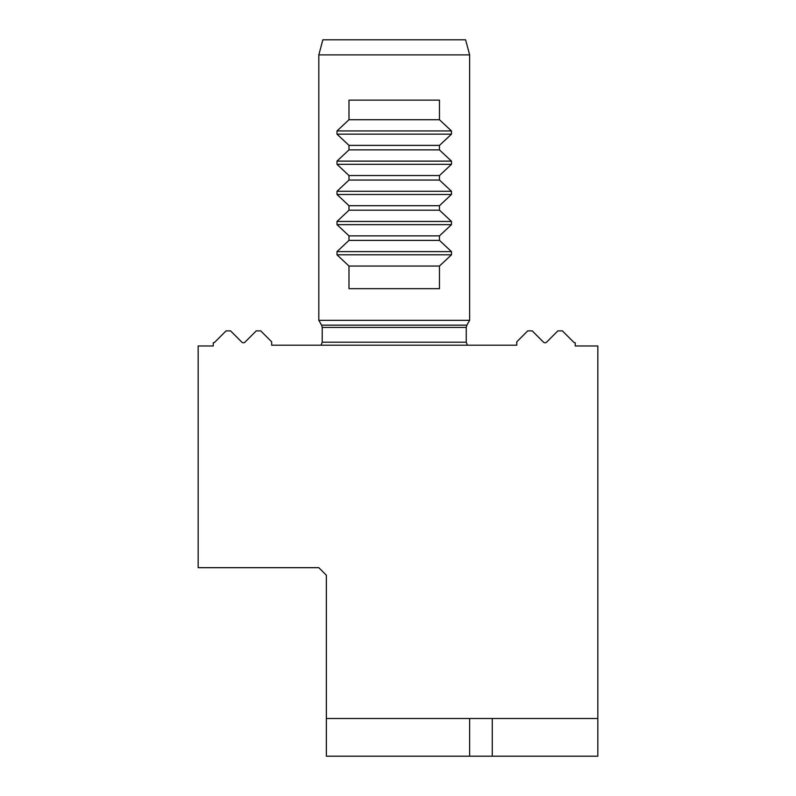 <?xml version="1.0" encoding="UTF-8"?>
<svg xmlns="http://www.w3.org/2000/svg" width="796" height="796" viewBox="0 0 796 796"><rect width="100%" height="100%" fill="white"/><g stroke="black" fill="none" stroke-linecap="round" stroke-linejoin="round"><path stroke-width="1.19" d="M326.36 718.499L326.36 575.219L318.818 567.677L198.164 567.677L198.164 345.971L213.248 345.971L213.248 342.777A2.259 2.259 0 0 0 214.84 342.111L226.074 330.887L230.581 330.887L241.805 342.111A2.259 2.259 0 0 0 245.009 342.111L256.242 330.887L260.74 330.887L271.685 341.832L271.685 345.215L516.773 345.215L516.773 341.832L527.718 330.887L532.226 330.887L543.449 342.111A2.259 2.259 0 0 0 546.653 342.111L557.877 330.887L562.384 330.887L573.617 342.111A2.259 2.259 0 0 0 575.219 342.777L575.219 345.971L597.836 345.971L597.836 756.2L326.36 756.2L326.36 718.499L597.836 718.499M516.773 345.215L492.266 345.215M492.266 718.499L492.266 756.2M469.64 718.499L469.64 756.2M394.229 39.8L465.6 39.8L469.64 54.884L318.818 54.884L322.858 39.8L394.229 39.8M439.472 266.043L451.471 254.81L451.471 251.616L439.472 240.382L439.472 235.875L451.471 224.651L451.471 221.447L439.472 210.214L439.472 205.716L451.471 194.483L451.471 191.279L439.472 180.055L439.472 175.548L451.471 164.314L451.471 161.12L439.472 149.887L348.986 149.887L336.987 161.12L336.997 164.314L348.986 175.548L348.986 180.055L336.997 191.279L336.997 194.483L348.986 205.716L348.986 210.214L336.997 221.447L336.997 224.651L348.986 235.875L348.986 240.382L336.997 251.616L336.997 254.81L348.986 266.043L348.986 288.659L439.472 288.659L439.472 266.043L348.986 266.043M439.472 240.382L348.986 240.382M439.472 235.875L348.986 235.875M439.472 210.214L348.986 210.214M439.472 205.716L348.986 205.716M439.472 180.055L348.986 180.055M439.472 175.548L348.986 175.548M439.472 149.887L439.472 145.389L348.986 145.389L348.986 149.887M439.472 145.389L451.471 134.156L451.471 130.952L439.472 119.728L439.472 100.127L348.986 100.127L348.986 119.728L336.997 130.952L336.997 134.156L348.986 145.389M439.472 119.728L348.986 119.728M469.64 320.33L466.854 325.156L321.604 325.156L318.818 320.33L469.64 320.33L469.64 54.884M394.229 342.2L466.247 342.2L466.247 327.425L322.211 327.425L322.211 342.2L394.229 342.2M451.471 254.81L336.997 254.81M451.471 251.616L336.997 251.616M451.471 224.651L336.997 224.651M451.471 221.447L336.997 221.447M451.471 194.483L336.997 194.483M451.471 191.279L336.997 191.279M451.471 164.314L336.997 164.314M451.471 161.12L336.997 161.12M451.471 130.952L336.997 130.952M451.471 134.156L336.997 134.156M318.818 320.33L318.818 54.884M321.604 325.156L322.211 327.425M466.854 325.156L466.247 327.425M322.211 342.2L321.057 345.215M466.247 342.2L467.401 345.215"/></g></svg>
